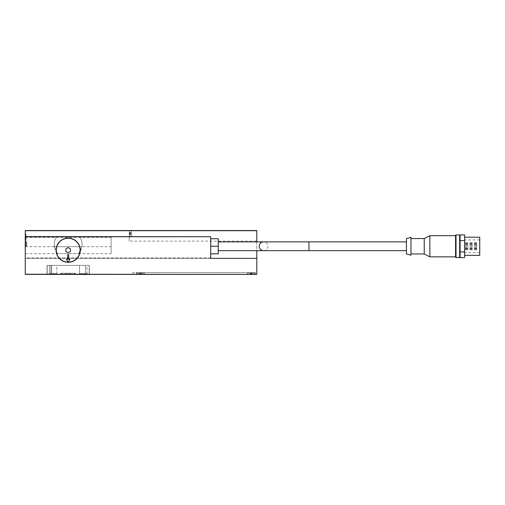 <?xml version="1.0" encoding="UTF-8"?>
<svg xmlns="http://www.w3.org/2000/svg" width="505" height="505" viewBox="0 0 505 505"><rect width="100%" height="100%" fill="white"/><g stroke="black" fill="none" stroke-linecap="round" stroke-linejoin="round"><path stroke-width="0.38" stroke-dasharray="2.52 1.89" d="M263.61 250.65A4.381 4.381 0 0 0 267.991 246.263A4.381 4.381 0 0 0 263.61 241.882M210.705 246.263L210.705 238.707L210.705 246.263L218.267 246.263L218.267 253.826L210.705 253.826L210.705 246.263L210.705 253.826M56.087 250.196A12.095 12.095 0 0 1 68.175 238.101A12.095 12.095 0 0 1 80.27 250.196A12.095 12.095 0 0 0 68.175 238.101A12.095 12.095 0 0 0 56.087 250.196A12.095 12.095 0 0 1 68.175 238.101A12.095 12.095 0 0 1 80.27 250.196A12.095 12.095 0 0 1 68.175 262.284A12.095 12.095 0 0 1 56.087 250.196A12.095 12.095 0 0 0 68.175 262.284A12.095 12.095 0 0 0 80.27 250.196A12.095 12.095 0 0 1 68.175 262.284A12.095 12.095 0 0 1 56.087 250.196M80.118 250.196A11.943 11.943 0 0 1 68.175 262.133A11.943 11.943 0 0 1 56.238 250.196A11.943 11.943 0 0 1 68.175 238.253A11.943 11.943 0 0 1 80.118 250.196A11.943 11.943 0 0 1 68.175 262.133A11.943 11.943 0 0 1 56.238 250.196A11.943 11.943 0 0 1 68.175 238.253A11.943 11.943 0 0 1 80.118 250.196A11.943 11.943 0 0 1 68.175 262.133A11.943 11.943 0 0 1 56.238 250.196A11.943 11.943 0 0 1 68.175 238.253A11.943 11.943 0 0 1 80.118 250.196M68.175 274.455L67.714 274.455L67.714 273.243L74.753 273.243L61.755 273.243L75.504 273.243L60.846 273.243L74.601 273.243L61.604 273.243L68.175 273.243L65.738 273.243L67.714 273.243L67.714 274.455L68.636 274.455L68.636 273.243L68.175 273.243L70.612 273.243L68.636 273.243L68.636 274.455L70.119 274.455L70.119 273.243L70.138 274.455L68.175 274.455L74.753 274.455L61.755 274.455L75.504 274.455L68.175 274.455M66.231 274.455L65.738 274.455L65.77 273.243L65.738 274.455L66.231 274.455L66.231 273.243L66.212 274.455L67.714 274.455L65.77 274.455L66.212 274.455L66.231 273.243M70.119 274.455L70.612 274.455L70.58 273.243L70.612 274.455L70.119 274.455L70.58 274.455L70.138 274.455L70.119 273.243M56.775 273.634L49.345 273.634L49.345 265.384L56.775 265.384L49.345 265.384L56.775 265.384L56.775 273.634L57.595 274.455L48.524 274.455L49.345 273.634L49.345 265.384L56.775 265.384L56.775 273.634L49.345 273.634L56.775 273.634L57.595 274.455L48.524 274.455L49.345 273.634L56.775 273.634M87.005 273.634L79.575 273.634L79.575 265.384L87.005 265.384L79.575 265.384L87.005 265.384L87.005 273.634L87.826 274.455L78.755 274.455L79.575 273.634L79.575 265.384L87.005 265.384L87.005 273.634L79.575 273.634L87.005 273.634L87.826 274.455L78.755 274.455L79.575 273.634L87.005 273.634M250.991 274.379L254.539 274.379L247.589 274.379L254.539 274.379L247.589 274.379L250.991 274.379L250.758 273.243L254.539 273.243L247.589 273.243L254.539 273.243L247.589 273.243L251.219 273.243L249.773 273.243L250.758 273.243L249.786 273.243L250.758 273.243L250.758 274.379L250.758 273.243L250.758 274.379L251.219 274.379L250.991 273.243L252.21 273.243L251.219 273.243L252.21 273.243L251.219 273.243L251.219 274.379L251.963 274.379L252.191 273.243L251.97 274.379L252.191 273.243L252.191 274.379L251.219 274.379L251.219 273.243L251.219 274.379L250.019 274.379L250.019 273.243L250.007 274.379L250.019 273.243L250.007 274.379L252.21 274.379L252.191 273.243L252.21 274.379L247.437 274.379L250.991 274.379M140.952 274.379L144.506 274.379L137.549 274.379L144.506 274.379L137.549 274.379L140.952 274.379L140.725 273.243L144.506 273.243L137.549 273.243L144.506 273.243L137.549 273.243L141.185 273.243L139.733 273.243L140.725 273.243L139.752 273.243L140.725 273.243L140.725 274.379L140.725 273.243L140.725 274.379L141.185 274.379L140.952 273.243L142.17 273.243L141.185 273.243L142.17 273.243L141.185 273.243L141.185 274.379L141.924 274.379L141.924 273.243L142.17 274.379L142.157 273.243L142.17 274.379L141.185 274.379L141.185 273.243L141.185 274.379L139.98 274.379L139.98 273.243L139.973 274.379L139.98 273.243L139.973 274.379L142.17 274.379L142.157 273.243L142.17 274.379L140.952 274.379L144.354 274.379L137.404 274.379L140.952 274.379M249.811 274.379L250.019 273.243L249.773 274.379L249.786 273.243L249.773 274.379L250.758 274.379L249.811 274.379M139.778 274.379L139.98 273.243L139.733 274.379L140.725 274.379L139.778 274.379M142.132 274.379L142.157 273.243L142.132 274.379M459.645 257.6L459.645 234.926M460.099 257.607L460.099 234.92M456.021 257.6L456.021 234.926M455.567 257.146L455.567 235.38M429.869 256.843L429.869 235.684M455.567 256.843L455.567 235.684L455.567 256.843M424.238 253.971L424.238 238.556M410.975 253.971L410.975 238.556L410.975 253.971M406.443 253.971L406.443 238.556M410.975 255.189L410.975 237.344M406.443 250.65L406.443 241.882L406.443 250.65M464.638 246.263L464.638 255.334L464.638 246.263M479.75 237.198L479.75 255.334M464.638 248.63L464.638 249.817L464.638 248.024L464.638 248.63L476.726 248.611L476.726 249.817L476.726 248.63M464.638 247.583L464.638 248.189L464.638 247.583M476.726 247.583L476.726 248.189L476.726 247.583M464.638 244.957L464.638 245.563L464.638 244.957M476.726 244.957L476.726 245.563L476.726 244.957M464.638 243.322L464.638 242.716L464.638 243.322M476.726 243.322L476.726 242.716L476.726 243.322M464.638 243.896L464.638 244.502L464.638 243.896M476.726 243.896L476.726 244.502L476.726 243.896M476.726 246.257L476.726 246.869L476.726 246.257M129.242 233.569L129.242 236.289L129.242 233.361L131.357 233.361L131.357 236.289L131.357 232.47L131.357 233.361L129.242 233.361L129.242 233.777L131.357 233.777L131.357 234.667L131.357 233.777L129.242 233.777L129.242 230.848L129.242 233.569M129.242 234.648L131.357 234.446L129.242 234.648M129.242 232.489L131.357 232.691L129.242 232.489M26.008 243.694L26.008 244.603L26.008 243.694L26.008 244.603L26.008 243.694L25.25 243.694L25.25 244.603L25.25 243.694L26.008 243.694L25.25 243.694L25.25 244.603L26.008 244.603L25.25 244.603L25.25 243.694L26.008 243.694M25.25 244.603L26.008 244.603L25.25 244.603M68.263 262.133L69.924 259.261L68.629 259.261L68.629 254.728L67.721 254.728L67.721 259.261L66.433 259.261L68.087 262.133M25.25 246.143L25.25 233.796L25.25 246.143L26.008 246.143L26.008 233.796L26.008 246.143M25.25 245.695L26.008 245.695M25.25 245.828L26.008 245.828M25.25 245.38L26.008 245.38M25.25 245.392L26.008 245.392M25.25 238.89L26.008 238.89M25.25 238.928L26.008 238.928M25.25 239.313L26.008 239.313M25.25 238.404L26.008 238.404M25.25 238.019L26.008 238.019M25.25 238.587L26.008 238.587M25.25 245.499L26.008 245.499M26.759 242.842L26.759 246.768L26.759 241.529L26.759 242.842L25.25 242.842L25.25 245.455L25.25 242.842L26.759 242.842M25.25 245.455L26.759 245.455L25.25 245.455L25.25 246.768L25.25 245.455M25.25 246.768L26.759 246.768M25.25 241.529L25.25 242.842L25.25 241.529L26.759 241.529M78.597 253.655L81.898 246.705A13.906 13.906 0 0 0 80.137 237.363L79.752 236.744A13.906 13.906 0 0 1 78.597 253.655L57.753 253.655A13.906 13.906 0 0 1 56.604 236.744L56.213 237.363A13.906 13.906 0 0 0 54.452 246.705L57.753 253.655M25.25 236.593L25.25 258.358L25.25 236.593L210.705 236.744L25.25 236.744L111.1 236.744L111.1 253.655L111.1 236.744M256.805 241.125L256.805 274.379L25.25 274.379L25.25 230.545L129.242 230.545L129.242 241.125L256.805 241.125L256.805 230.545L129.242 230.545L129.242 241.125M210.705 258.358L25.25 258.358L210.705 258.358L210.705 257.904L25.25 257.904M256.805 241.882L256.805 250.65M56.604 236.744L79.752 236.744L56.604 236.744M54.452 246.705L81.898 246.705M56.213 237.363L80.137 237.363M25.25 253.655L111.1 253.655M25.25 246.705L111.1 246.705M25.25 237.363L111.1 237.363M210.705 236.744L210.705 257.904M129.242 232.691L129.242 233.361L129.242 232.691L131.357 232.691M129.242 234.446L129.242 233.777L129.242 234.446L131.357 234.446M131.357 233.569L131.357 230.848L131.357 233.569M129.242 230.697L25.25 230.697M256.805 274.228L25.25 274.228M464.638 234.92L464.638 257.607M460.099 251.938L460.099 250.947L460.099 252.431L460.099 251.938L464.638 251.938M460.099 240.595L460.099 241.586L460.099 240.595L464.638 240.595M460.099 241.586L460.099 250.947L460.099 241.586M460.099 252.431L460.099 257.114L460.099 252.431M460.099 240.096L460.099 235.418L460.099 240.096M210.705 238.707L218.267 238.707L218.267 246.263M140.952 273.243L137.404 273.243L140.952 273.243M136.647 274.379L255.296 274.379L136.647 274.379L136.647 272.567L255.296 272.567L136.647 272.567L136.647 274.379M250.991 273.243L247.437 273.243L250.991 273.243M255.296 274.379L255.296 272.567L255.296 274.379M136.495 274.379L136.495 272.567L132.941 272.567L140.049 272.567L136.495 272.567L136.495 274.379L255.448 274.379L255.448 272.567L140.049 272.567L255.448 272.567L255.448 274.379L136.495 274.379L136.495 272.567L136.495 274.379L132.941 274.379L136.495 274.379M89.335 274.379L47.016 274.379L89.335 274.379L89.335 265.384L47.016 265.384L89.335 265.384L89.335 274.379M78.755 274.455L87.826 274.455L78.755 274.455M48.524 274.455L57.595 274.455L48.524 274.455M47.167 274.379L47.167 265.384L47.167 274.455L89.183 274.455M89.183 274.379L89.183 265.384L84.651 265.384L89.183 265.384L89.183 274.379M51.699 274.455L51.699 265.384L84.651 265.384L47.167 265.384L51.699 265.384L51.699 274.379M47.016 274.379L47.016 265.384L47.016 274.379M68.175 247.576L65.909 248.883L65.909 251.503L68.175 252.816L70.441 251.503L70.441 248.883L68.175 247.576M308.953 250.65L308.953 241.882M251.743 274.379L251.743 272.567L251.743 274.379M140.201 274.379L140.201 272.567L140.201 274.379M140.049 274.379L140.049 272.567L140.049 274.379M251.894 274.379L251.894 272.567L251.894 274.379M50.797 274.379L50.797 265.384L50.797 274.379M85.56 274.379L85.56 265.384L85.56 274.379M65.738 273.243L65.738 274.455L65.738 273.243M70.612 273.243L70.612 274.455L70.612 273.243M74.753 273.243L74.753 274.455M61.755 273.243L61.755 274.455M75.504 273.243L75.504 274.455M60.998 273.243L60.998 274.455M254.539 273.243L254.539 274.379L254.539 273.243M247.589 273.243L247.589 274.379L247.589 273.243M144.506 273.243L144.506 274.379L144.506 273.243M137.549 273.243L137.549 274.379L137.549 273.243M252.21 273.243L252.21 274.379L252.21 273.243M139.733 273.243L139.733 274.379L139.733 273.243M479.75 239.919L464.638 239.919M476.726 249.23L464.638 249.23M476.726 249.817L464.638 249.817M476.726 248.189L464.638 248.189M476.726 245.563L464.638 245.563M476.726 243.921L464.638 243.921M476.726 244.502L464.638 244.502M476.726 246.857L464.638 246.857M476.726 246.869L464.638 246.869M131.357 236.289L129.242 236.289M131.357 234.667L129.242 234.667L131.357 234.667M131.357 232.47L129.242 232.47L131.357 232.47M26.008 234.402L25.25 234.402M26.008 233.796L25.25 233.796M131.357 230.848L129.242 230.848M476.726 245.664L464.638 245.664L476.726 245.651M476.726 243.29L464.638 243.29M476.726 242.716L464.638 242.716M476.726 244.357L464.638 244.357M476.726 246.977L464.638 246.977M476.726 248.024L464.638 248.024M479.75 252.614L464.638 252.614M144.354 273.243L144.354 274.379L144.354 273.243M137.404 273.243L137.404 274.379L137.404 273.243M254.387 273.243L254.387 274.379L254.387 273.243M247.437 273.243L247.437 274.379L247.437 273.243M132.941 272.567L132.941 274.379M75.352 273.243L75.352 274.455M60.846 273.243L60.846 274.455M74.601 273.243L74.601 274.455M61.604 273.243L61.604 274.455"/><path stroke-width="0.76" d="M406.443 241.882L263.61 241.882A4.381 4.381 0 0 0 259.229 246.263A4.381 4.381 0 0 0 263.61 250.65L218.267 250.65M56.087 250.196A12.095 12.095 0 0 1 68.175 238.101A12.095 12.095 0 0 1 80.27 250.196A12.095 12.095 0 0 1 68.175 262.284A12.095 12.095 0 0 1 56.087 250.196M68.263 262.133A11.943 11.943 0 0 0 80.118 250.196A11.943 11.943 0 0 0 68.175 238.253A11.943 11.943 0 0 0 56.238 250.196A11.943 11.943 0 0 0 68.087 262.133L66.433 259.261L67.721 259.261L67.721 254.728L68.629 254.728L68.629 259.261L69.924 259.261L68.263 262.133A11.943 11.943 0 0 1 68.087 262.133M460.099 235.38L459.645 234.926L456.021 234.926L455.567 235.38L455.567 257.146L456.021 257.6L459.645 257.6L460.099 257.146M410.975 253.971L424.238 253.971L429.869 256.843L455.567 256.843M455.567 235.684L429.869 235.684L424.238 238.556L410.975 238.556M406.443 253.971L410.975 255.189L410.975 237.344L406.443 238.556L406.443 253.971M308.953 241.882L308.953 250.65L406.443 250.65M464.638 255.334L479.75 255.334L479.75 237.198L464.638 237.198M65.909 248.883L68.175 247.576L70.441 248.883L70.441 251.503L68.175 252.816L65.909 251.503L65.909 248.883M256.805 241.882L256.805 230.545L25.25 230.545L25.25 274.379L256.805 274.379L25.25 274.228M256.805 250.65L256.805 258.358L210.705 258.358L210.705 236.744L25.25 236.744M256.805 230.697L25.25 230.697M464.638 240.595L464.638 234.92L460.099 234.92L460.099 257.607L464.638 257.607L464.638 240.595L460.099 240.595M460.099 251.938L464.638 251.938M424.238 238.556L424.238 253.971M429.869 235.684L429.869 256.843M456.021 234.926L456.021 257.6M459.645 234.926L459.645 257.6M210.705 253.826L218.267 253.826L218.267 238.707L210.705 238.707M210.705 246.263L218.267 246.263M89.183 274.455L47.167 274.379M256.805 274.228L256.805 258.358L210.705 258.358M210.705 236.744L25.25 236.593M308.953 250.65L263.61 250.65M218.267 241.882L263.61 241.882"/></g></svg>
